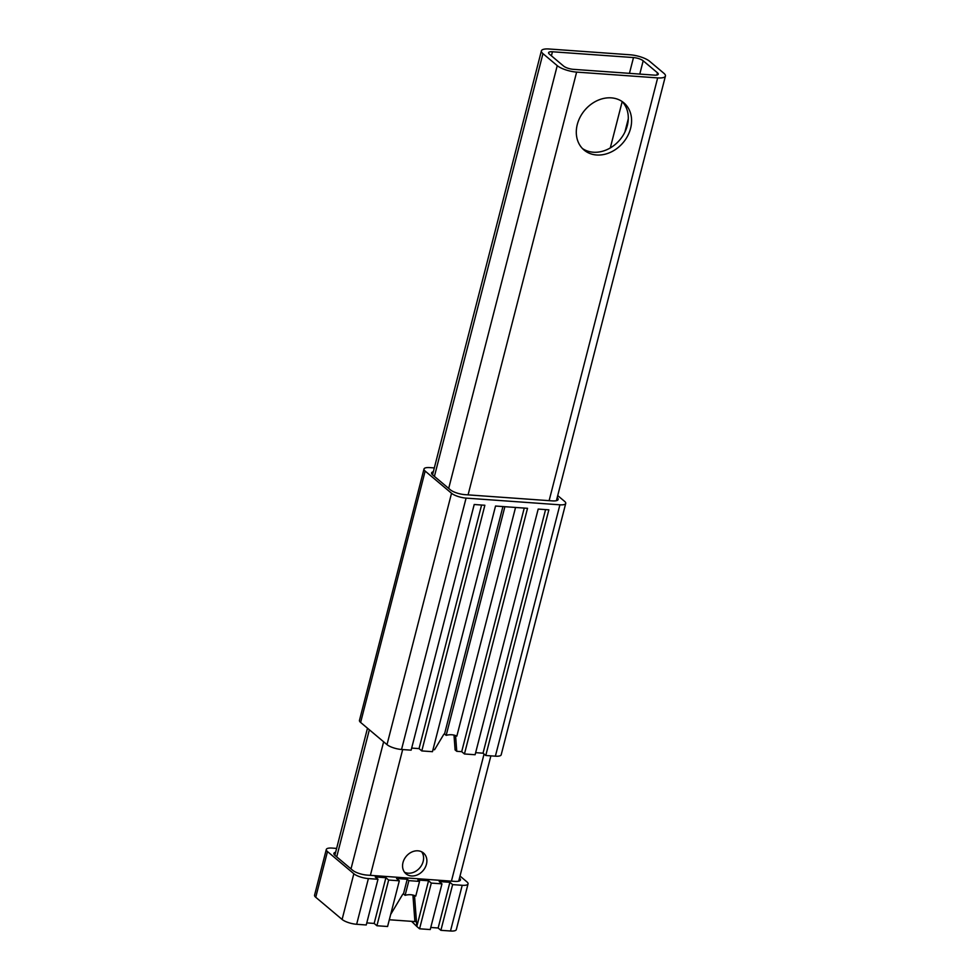 <?xml version="1.0" encoding="UTF-8"?>
<svg xmlns="http://www.w3.org/2000/svg" width="980" height="980" viewBox="0 0 980 980"><rect width="100%" height="100%" fill="white"/><g stroke="black" fill="none" stroke-linecap="round" stroke-linejoin="round"><path stroke-width="1.47" d="M582.5 148.568A30.87 25.113 130.1 0 0 593.317 152.219A30.87 25.113 130.1 0 0 623.807 134.174A30.87 25.113 130.1 0 0 622.092 101.504M596.612 154.987A30.87 25.113 -49.9 0 1 584.068 150.05A30.87 25.113 -49.9 0 1 584.729 110.25A30.87 25.113 -49.9 0 1 623.819 102.802A30.87 25.113 -49.9 0 1 627.727 135.791A30.87 25.113 -49.9 0 1 596.612 154.987M404.495 872.2A13.585 11.05 130.1 0 0 408.195 873.192A13.585 11.05 130.1 0 0 421.229 865.891A13.585 11.05 130.1 0 0 421.657 851.804M411.502 875.961A13.585 11.05 -49.9 0 1 405.977 873.78A13.585 11.05 -49.9 0 1 406.271 856.275A13.585 11.05 -49.9 0 1 423.47 852.992A13.585 11.05 -49.9 0 1 425.185 867.508A13.585 11.05 -49.9 0 1 411.502 875.961M549.351 54.084L563.635 66.101A7.411 2.193 14.4 0 0 573.325 69.335L654.37 75.129A7.411 2.193 14.4 0 0 658.254 74.198A7.411 2.193 14.4 0 0 657.47 72.814L643.186 60.797A7.411 2.193 14.4 0 0 633.497 57.563L552.451 51.769A7.411 2.193 14.4 0 0 548.58 52.7A7.411 2.193 14.4 0 0 549.351 54.084M657.666 77.898L576.632 72.104A14.822 4.386 -165.6 0 1 557.24 65.648L542.957 53.631A14.822 4.386 -165.6 0 1 541.401 50.862A14.822 4.386 -165.6 0 1 549.155 49L630.201 54.794A14.822 4.386 -165.6 0 1 649.581 61.25L663.864 73.267A14.822 4.386 -165.6 0 1 665.432 76.036A14.822 4.386 -165.6 0 1 657.666 77.898L549.119 500.658M416.463 921.69L389.305 919.755M432.988 749.614L434.581 749.725L443.891 734.167A18.522 15.068 -49.9 0 1 444.528 733.983L502.924 506.562M411.674 748.083L419.048 748.61L421.792 750.925L432.462 751.685L495.537 506.035L527.522 508.314L464.447 753.975L475.116 754.735L538.192 509.073L548.849 509.845L485.774 755.494L495.378 756.18A11.111 3.283 14.4 0 0 501.197 754.784L565.73 503.414A11.111 3.283 14.4 0 0 564.566 501.344L557.706 495.574M434.312 467.926L429.816 467.607A11.111 3.283 14.4 0 0 423.997 469.004L359.464 720.374A11.111 3.283 14.4 0 0 360.628 722.444L387.002 744.629A11.111 3.283 14.4 0 0 401.543 749.48L411.135 750.166L474.21 504.504L484.867 505.264L421.792 750.925M475.643 752.664L483.03 753.191L485.774 755.494M453.997 735.11L455.1 749.92L456.754 751.305L461.702 751.66L464.447 753.975M423.997 469.004A11.111 3.283 14.4 0 0 425.161 471.074L451.535 493.259A11.111 3.283 14.4 0 0 466.076 498.11L559.911 504.81A11.111 3.283 14.4 0 0 565.73 503.414M419.048 748.61L481.596 505.031M557.191 497.607A11.111 3.283 -165.6 0 1 558.135 499.494A11.111 3.283 -165.6 0 1 552.316 500.89L464.888 494.643A11.111 3.283 -165.6 0 1 450.347 489.792L432.756 475.006A11.111 3.283 -165.6 0 1 431.592 472.924A11.111 3.283 -165.6 0 1 433.332 471.723M444.528 733.983L446.17 735.367A18.522 15.068 -49.9 0 1 456.839 736.127L515.554 507.456M455.577 735.576L456.754 751.305M446.17 735.367L504.884 506.697M461.702 751.66L524.239 508.081M483.03 753.191L545.566 509.612M460.024 876.059L466.872 881.829A11.111 3.283 -165.6 0 1 468.048 883.899A11.111 3.283 -165.6 0 1 462.217 885.295L452.625 884.609L449.881 882.294L439.212 881.535L441.968 883.85L431.298 883.09L428.554 880.775L417.884 880.016L419.538 881.4L408.88 880.64L407.227 879.256L396.569 878.484L399.313 880.8L388.644 880.04L385.899 877.725L375.242 876.965L377.986 879.268L368.382 878.582A11.111 3.283 -165.6 0 1 353.841 873.744L327.479 851.559A11.111 3.283 -165.6 0 1 326.303 849.476A11.111 3.283 -165.6 0 1 332.122 848.08L336.618 848.411M335.65 852.208A11.111 3.283 14.4 0 0 333.898 853.409A11.111 3.283 14.4 0 0 335.074 855.479L352.653 870.277A11.111 3.283 14.4 0 0 367.194 875.116L454.634 881.375A11.111 3.283 14.4 0 0 460.453 879.979A11.111 3.283 14.4 0 0 459.498 878.092M388.644 880.04L376.908 925.745L374.164 923.43L366.777 922.903M374.164 923.43L385.899 877.725M326.303 849.476L314.568 895.181A11.111 3.283 14.4 0 0 315.744 897.264L342.106 919.448A11.111 3.283 14.4 0 0 356.647 924.287L366.251 924.973L377.986 879.268M452.625 884.609L440.89 930.314L450.494 931A11.111 3.283 14.4 0 0 456.313 929.604L468.048 883.899M431.298 883.09L419.563 928.795L430.232 929.555L441.968 883.85M390.677 914.426L402.829 894.128A18.522 15.068 -49.9 0 1 403.454 893.944L405.108 895.328A18.522 15.068 -49.9 0 1 415.765 896.088L419.538 881.4M414.908 921.58L412.923 895.071M414.503 895.548L416.819 926.48L411.588 921.347M403.454 893.944L407.227 879.256M405.108 895.328L408.88 880.64M376.908 925.745L387.578 926.504L399.313 880.8M440.89 930.314L438.146 927.999L430.759 927.472M419.563 928.795L416.819 926.48L428.554 880.775M438.146 927.999L449.881 882.294M656.906 75.044L657.47 72.814M370.391 875.348L402.682 749.553M468.085 494.863L576.632 72.104M451.425 881.143L484.059 754.049M350.999 868.893L383.633 741.799M448.693 488.408L557.24 65.648M336.716 856.875L369.35 729.782M434.41 476.39L542.957 53.631M624.873 132.153L628.278 118.85M639.781 74.088L643.186 60.797M551.409 55.823L552.451 51.769M610.295 147.931L622.19 101.589M629.442 73.353L633.497 57.563M425.161 471.074L360.628 722.444M451.535 493.259L387.002 744.629M466.076 498.11L401.543 749.48M559.911 504.81L495.378 756.18M353.841 873.744L342.106 919.448M368.382 878.582L356.647 924.287M327.479 851.559L315.744 897.264M462.217 885.295L450.494 931M334.854 855.295L367.488 728.214M432.548 474.81L541.401 50.862M458.701 881.167L490.882 755.862M556.395 500.694L665.432 76.036"/></g></svg>
